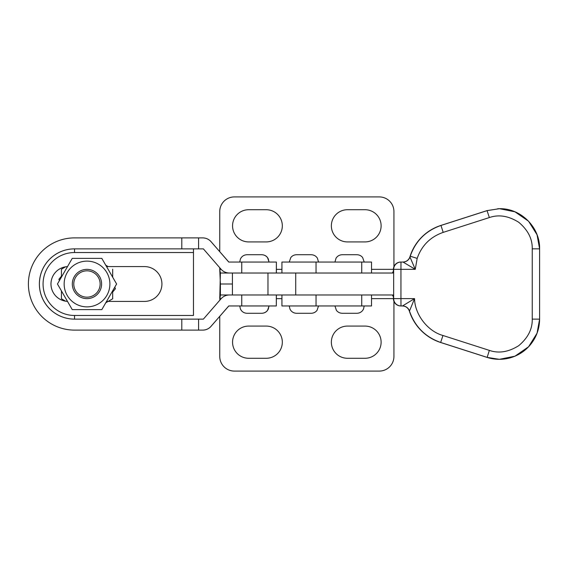 <?xml version="1.0" encoding="UTF-8"?>
<svg xmlns="http://www.w3.org/2000/svg" width="568" height="568" viewBox="0 0 568 568"><rect width="100%" height="100%" fill="white"/><g stroke="black" fill="none" stroke-linecap="round" stroke-linejoin="round"><path stroke-width="0.85" d="M295.722 273.023L295.722 294.977L393.66 294.977L393.66 273.023L220.391 273.023L219.752 298.64L221.172 298.64M295.722 294.977L220.391 294.977L220.391 284L232.418 284L220.391 284L219.752 269.36L220.391 273.023M392.374 273.023L393.418 271.156M393.929 266.69L393.929 211.544A14.64 14.64 0 0 0 379.289 196.911L234.385 196.911A14.64 14.64 0 0 0 219.752 211.544L219.752 251.617M219.752 267.727L219.752 269.36L221.172 269.36M248.656 241.918L266.222 241.918A16.103 16.103 0 0 0 282.324 225.815A16.103 16.103 0 0 0 266.222 209.72L248.656 209.72A16.103 16.103 0 0 0 232.553 225.815A16.103 16.103 0 0 0 248.656 241.918M347.453 241.918L365.018 241.918A16.103 16.103 0 0 0 381.121 225.815A16.103 16.103 0 0 0 365.018 209.72L347.453 209.72A16.103 16.103 0 0 0 331.357 225.815A16.103 16.103 0 0 0 347.453 241.918M220.391 294.977L219.752 300.273M393.418 296.844L392.374 294.977M365.018 358.28L347.453 358.28A16.103 16.103 0 0 1 331.357 342.184A16.103 16.103 0 0 1 347.453 326.082L365.018 326.082A16.103 16.103 0 0 1 381.121 342.184A16.103 16.103 0 0 1 365.018 358.28M266.222 358.28L248.656 358.28A16.103 16.103 0 0 1 232.553 342.184A16.103 16.103 0 0 1 248.656 326.082L266.222 326.082A16.103 16.103 0 0 1 282.324 342.184A16.103 16.103 0 0 1 266.222 358.28M393.929 301.31L393.929 356.455A14.64 14.64 0 0 1 379.289 371.089L234.385 371.089A14.64 14.64 0 0 1 219.752 356.455L219.752 316.383M371.529 273.023L371.529 262.047L281.927 262.047L281.927 273.023M318.52 305.953L317.05 310.348C315.559 312.244 313.607 313.216 311.2 313.273L296.56 313.273C294.224 313.224 292.307 312.293 290.816 310.483L289.964 309.12L289.247 305.953M289.247 262.047L290.816 257.517C292.307 255.706 294.224 254.776 296.56 254.727L311.2 254.727C313.863 254.805 315.929 255.955 317.406 258.17L318.52 262.047M106.564 301.416L144.506 301.416A17.416 17.416 -90 0 0 161.923 284A17.416 17.416 -90 0 0 144.506 266.584L106.564 266.584M276.389 273.023L276.389 262.047L276.325 273.023L229.344 273.023C226.043 272.952 223.288 271.696 221.066 269.246L203.372 248.869L74.507 248.869A35.131 35.131 -90 0 0 39.377 284A35.131 35.131 -90 0 0 74.507 319.131L203.372 319.131L221.066 298.754C223.288 296.304 226.043 295.048 229.344 294.977L276.325 294.977L276.325 305.953L276.389 294.977M181.803 248.869L181.803 237.893L74.507 237.893A46.107 46.107 -90 0 0 28.4 284A46.107 46.107 -90 0 0 74.507 330.107L202.769 330.107C206.07 330.036 208.832 328.78 211.047 326.33L228.748 305.953L276.325 305.953M276.325 262.047L228.748 262.047L211.047 241.67C208.832 239.22 206.07 237.964 202.769 237.893L181.803 237.893M198.587 319.131L198.587 330.107L202.811 330.107C205.488 330.129 207.952 329.177 210.203 327.253L228.819 305.953M198.587 248.869L198.587 237.893L202.769 237.893M228.819 262.047L210.203 240.747M67.493 266.605A17.416 17.416 -90 0 0 50.985 284A17.416 17.416 -90 0 0 67.493 301.395A17.416 17.416 -90 0 1 50.971 284A17.416 17.416 -90 0 1 67.493 266.605M193.475 252.533L193.475 315.467L74.536 315.467A31.467 31.467 90 0 1 43.069 284A31.467 31.467 90 0 1 74.536 252.533L193.461 252.533L193.475 248.869L193.461 315.467M74.536 319.131A35.131 35.131 -90 0 1 39.405 284A35.131 35.131 -90 0 1 74.536 248.869A35.131 35.131 -90 0 0 39.405 284A35.131 35.131 -90 0 0 74.536 319.131L74.536 315.467M269.005 305.953L268.288 309.12L267.436 310.483C265.945 312.293 264.028 313.224 261.692 313.273L247.052 313.273C244.73 313.224 242.827 312.308 241.343 310.533L240.477 309.177L239.731 305.953M239.731 262.047L240.456 258.88L241.308 257.517C242.792 255.706 244.709 254.776 247.052 254.727L261.692 254.727C264.028 254.776 265.945 255.706 267.436 257.517L268.288 258.88L269.005 262.047M364.209 305.953L363.492 309.12L362.64 310.483C361.149 312.293 359.232 313.224 356.896 313.273L342.255 313.273C339.849 313.216 337.896 312.244 336.405 310.348L334.935 305.953M334.935 262.047L336.043 258.17C337.52 255.955 339.593 254.805 342.255 254.727L356.896 254.727C359.232 254.776 361.149 255.706 362.64 257.517L364.209 262.047M371.529 294.977L371.529 305.953L281.927 305.953L281.927 294.977M65.611 266.811L61.443 269.211L61.443 277.077M61.443 290.923L61.443 298.789L65.611 301.189M105.762 302.779L112.677 298.789L112.677 290.83L112.684 298.789L108.133 301.416M112.677 277.17L112.677 269.211L112.691 277.198M105.776 265.221L108.119 266.584M75.587 264.191A22.869 22.869 -90 0 0 67.216 295.438A22.869 22.869 -90 0 0 98.456 303.809A22.869 22.869 -90 0 0 106.827 272.562A22.869 22.869 -90 0 0 75.587 264.191M101.814 258.383L72.235 258.383L57.453 284L72.235 309.617L101.828 309.617L116.603 284L101.814 258.383L116.617 284L101.828 309.617M76.794 275.622A13.171 13.171 -90 0 0 78.59 294.167A13.171 13.171 -90 0 0 97.128 292.378A13.171 13.171 -90 0 0 95.339 273.833A13.171 13.171 -90 0 0 76.794 275.622M98.264 293.308A14.64 14.64 90 0 1 73.726 290.248A14.64 14.64 90 0 1 86.968 269.36A14.64 14.64 90 0 1 98.264 293.308M61.443 276.19L58.895 279.279L59.399 280.62M112.691 292.023L115.432 288.721L112.691 292.051M115.41 288.721L114.814 287.124M371.529 298.64L400.944 298.612L400.98 305.953L402.499 305.953L414.562 298.612C414.69 314.409 427.718 331.329 442.962 335.489L489.353 350.385C498.74 353.644 508.537 352.068 518.747 345.656C527.977 337.889 532.479 329.042 532.244 319.117L532.244 248.834C532.472 238.901 527.977 230.054 518.747 222.294C508.537 215.875 498.74 214.299 489.353 217.558L443.182 232.383C430.345 236.891 421.669 245.568 417.16 258.397L410.231 256.189C415.563 241.024 425.808 230.771 440.981 225.439L440.867 225.439A47.57 47.57 90 0 0 409.911 256.864L415.258 269.339L403.017 262.047L400.98 262.047L400.944 269.339L371.529 269.36M443.182 232.383L440.981 225.439L487.152 210.614L499.428 208.69L487.039 210.614L440.867 225.439C425.418 230.856 415.094 241.329 409.911 256.864A7.32 7.32 -90 0 1 402.911 262.047L400.98 262.047A7.32 7.32 90 0 0 393.66 269.36L393.66 298.64A7.32 7.32 90 0 0 400.98 305.953L402.385 305.953A7.32 7.32 -90 0 1 409.365 311.065A48.294 48.294 90 0 0 440.647 342.49L487.039 357.386A40.165 40.165 90 0 0 499.315 359.31L487.039 357.386L499.315 359.31M409.911 256.864C408.711 260.116 406.376 261.841 402.911 262.047L403.017 262.047A7.32 7.32 -90 0 0 410.018 256.864L410.231 256.189M489.353 350.385L487.152 357.386L440.761 342.49C425.283 337.044 414.853 326.564 409.478 311.065L409.471 311.065A7.32 7.32 -90 0 0 402.499 305.953L402.385 305.953C405.815 306.152 408.144 307.856 409.365 311.065C414.718 326.593 425.141 337.072 440.647 342.49L487.039 357.386M499.428 208.69L514.942 211.807L528.574 221.222L537.044 234.776L539.6 248.848L539.6 319.138L537.051 333.217L528.581 346.771L514.949 356.193L499.435 359.31M459.37 219.504L440.867 225.439M417.16 258.397L415.258 269.339L400.944 269.339L400.944 298.612L414.562 298.612L409.478 311.065A7.32 7.32 -170.9 0 0 402.499 305.953M281.927 269.36L276.389 269.36M276.389 298.64L281.927 298.64M316.042 273.023L316.042 262.047M361.738 273.023L361.738 262.047M241.755 305.953L241.755 294.977M241.755 273.023L241.755 262.047M181.803 330.107L181.803 319.131M74.536 248.869L74.536 252.533M316.042 305.953L316.042 294.977M361.738 305.953L361.738 294.977M393.418 294.977L393.418 298.64A7.32 7.32 90 0 0 400.738 305.953A7.32 7.32 0 0 1 393.418 298.64L393.418 294.977M393.418 269.36L393.418 273.023L393.418 269.36A7.32 7.32 90 0 1 400.738 262.047A7.32 7.32 0 0 0 393.418 269.36M410.018 256.864L410.018 256.864A7.32 7.32 -24.9 0 1 403.017 262.047M442.962 335.489L440.647 342.49M499.378 359.31A40.165 40.165 90 0 0 500.458 359.288M489.353 217.558L487.039 210.614L459.278 219.532M267.968 294.977L267.968 273.023M499.45 208.697C520.906 208.151 540.147 227.406 539.6 248.855L532.244 248.834M539.6 248.855L539.6 319.138L532.244 319.117M269.069 305.953L267.5 310.483C266.009 312.293 264.092 313.224 261.749 313.273M269.069 262.047L267.5 257.517C266.009 255.706 264.092 254.776 261.749 254.727M232.418 294.977L232.418 273.023M539.6 319.138C539.494 328.964 536.291 337.64 530.008 345.181C525.833 350.051 520.792 353.729 514.885 356.214C509.936 358.266 504.782 359.296 499.428 359.303M497.717 208.733L499.35 208.697"/></g></svg>
